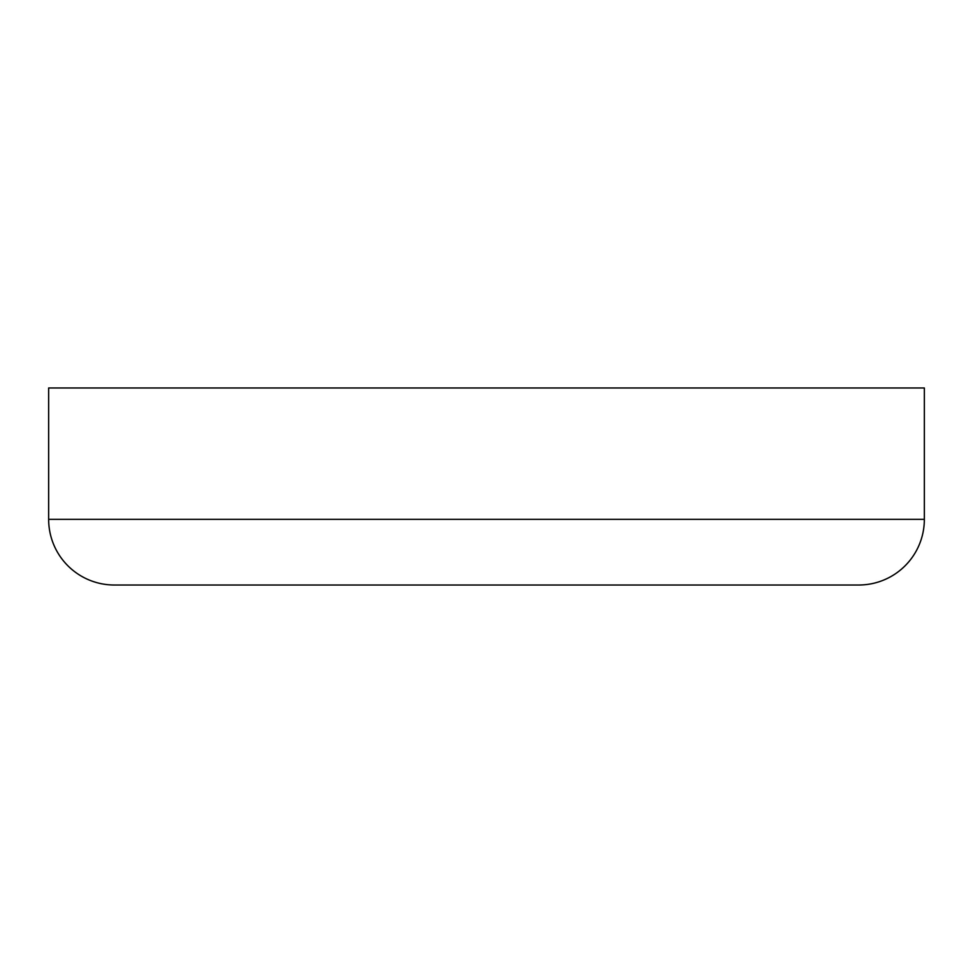<?xml version="1.0" encoding="UTF-8"?>
<svg xmlns="http://www.w3.org/2000/svg" width="973" height="973" viewBox="0 0 973 973"><rect width="100%" height="100%" fill="white"/><g stroke="black" fill="none" stroke-linecap="round" stroke-linejoin="round"><path stroke-width="1.46" d="M114.328 585.016L858.673 585.016A65.678 65.678 0 0 0 924.35 519.339L48.65 519.339A65.678 65.678 0 0 0 114.328 585.016L116.115 585.016L114.328 585.016A65.678 65.678 0 0 1 48.65 519.339L924.35 519.339L924.35 387.984L48.65 387.984L48.65 519.339L48.65 387.984L924.35 387.984L924.35 519.339A65.678 65.678 0 0 1 858.673 585.016"/></g></svg>
